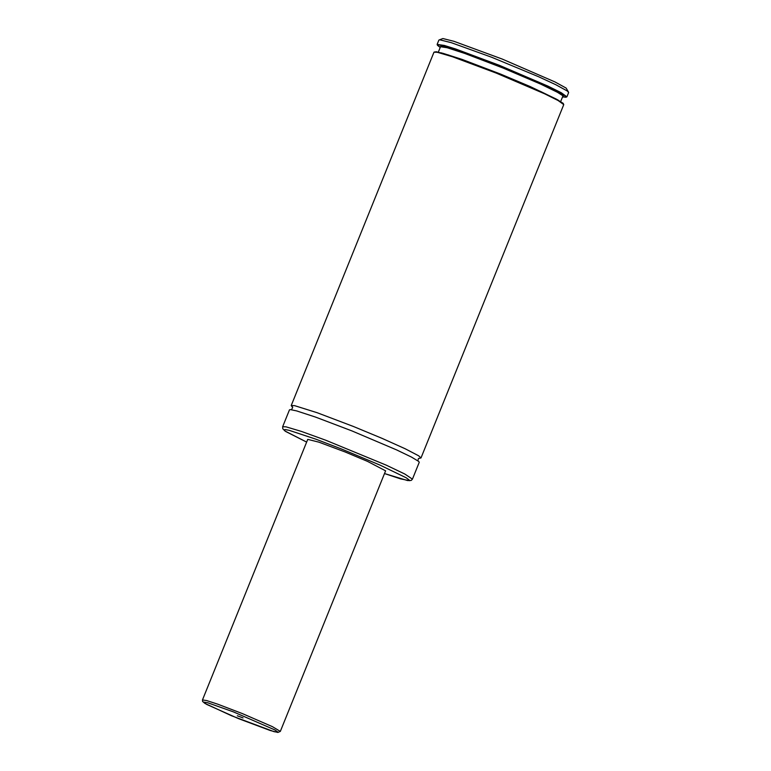 <?xml version="1.0" encoding="UTF-8"?>
<svg xmlns="http://www.w3.org/2000/svg" width="771" height="771" viewBox="0 0 771 771"><rect width="100%" height="100%" fill="white"/><g stroke="black" fill="none" stroke-linecap="round" stroke-linejoin="round"><path stroke-width="1.16" d="M439.412 39.841L442.882 38.55L453.907 41.297L502.229 59.059L554.927 81.919L566.107 88.058L568.429 91.961M538.447 76.666L555.785 84.694L567.35 91.045L568.651 92.51L566.897 96.838L561.317 92.761L547.863 86.073L499.444 65.342L455.728 49.007L444.298 45.441L437.128 44.41L438.882 40.063L439.875 39.832L451.286 42.675L491.58 57.218L538.447 76.666M559.688 93.57L559.524 92.857M292.575 407.021L291.226 405.527L294.58 405.642L317.17 412.726L353.513 426.517L382.137 438.391L405.199 448.77L418.634 455.786L420.995 457.955L418.46 458.494L417.901 460.788M282.658 426.72L289.472 409.854L290.426 409.613L296.642 410.914L315.426 417.044L351.769 430.844L396.699 449.946L411.55 457.116L418.759 461.472L419.251 462.282L412.437 479.148L411.29 480.381L409.247 480.661L400.438 478.83L384.507 473.548L407.705 480.603L409.362 480.169L406.278 477.827L380.18 465.173L341.514 449.001L315.898 439.191L289.192 430.334L285.145 429.534L283.94 429.919L285.636 431.452L306.646 442.091L285.029 431.037L282.774 428.734L282.658 426.72L286.022 426.835L301.249 431.365L325.796 440.241L386.155 465.115L404.736 473.982L412.437 479.148M202.465 699.943L307.745 439.364L318.895 442.159L345.119 451.97L367.468 461.357L385.606 470.83L280.326 731.4L277.868 732.45L270.129 730.474L238.547 718.649L206.638 704.405L203.371 702.053L207.515 702.699L233.449 711.893L274.939 729.964L278.196 732.315L274.052 731.669L231.473 715.739L204.903 703.412L202.58 701.417L202.465 699.943L206.695 700.569L217.788 704.193L242.258 713.541L272.375 726.639L280.326 731.4M243.029 717.917L237.304 715.777L243.029 717.917M437.128 44.41L440.212 47.484L437.388 45.229L439.248 44.843L456.133 49.672L503.309 67.424L549.569 87.422L565.066 95.681L566.136 97.242L562.541 96.915L566.897 96.838M440.501 46.752L440.867 45.932L444.771 46.559L451.979 48.612L503.241 67.578L543.7 84.945L559.9 93.079L563.302 96.018L557.375 92.26L540.885 84.203L503.049 68.041L464.614 53.382L447.151 47.725L440.511 46.742M443.103 53.353L462.022 59.386L500.61 74.093L530.149 86.535L556.383 99.122M434.584 51.946L441.542 52.92L459.94 58.875L500.514 74.344L540.442 91.402L557.809 99.893L563.495 104.027M433.977 52.187L437.35 52.283L452.587 56.794L496.302 73.12L544.721 93.85L558.165 100.548L563.755 104.625L563.196 103.362L556.334 99.102L535.113 88.993L505.044 76.184L473.51 63.82L448.23 54.924L436.251 51.734L433.977 52.187L291.226 405.527M560.671 101.541L562.83 96.202M438.342 52.11L440.492 46.771M420.995 457.955L563.755 104.625M291.486 409.719L292.672 407.522L291.38 405.797L292.575 407.001"/></g></svg>
